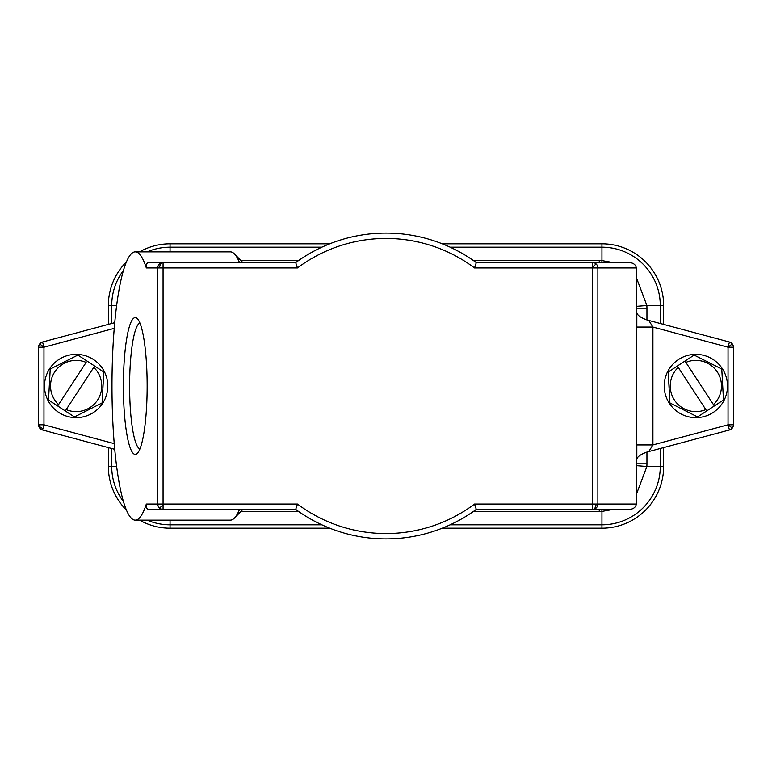<?xml version="1.0" encoding="UTF-8"?>
<svg xmlns="http://www.w3.org/2000/svg" width="772" height="772" viewBox="0 0 772 772"><rect width="100%" height="100%" fill="white"/><g stroke="black" fill="none" stroke-linecap="round" stroke-linejoin="round"><path stroke-width="1.16" d="M74.45 416.928L65.302 410.955L66.189 409.604A25.621 25.621 0 0 0 93.759 367.385L94.647 366.034L103.795 372.017L102.087 402.945L74.45 416.928M94.647 366.034L65.302 410.955L48.52 399.983L50.228 369.055L77.866 355.072L94.647 366.034M57.668 405.966L86.126 362.396A25.621 25.621 0 0 0 58.547 404.615L57.668 405.966M107.81 386A31.652 31.652 0 0 0 76.158 354.348A31.652 31.652 0 0 0 44.506 386A31.652 31.652 0 0 0 76.158 417.652A31.652 31.652 0 0 0 107.81 386M114.739 322.677L42.576 342.015L39.7 343.936A5.365 5.365 0 0 0 38.6 347.197L38.6 424.803A5.365 5.365 0 0 0 42.576 429.985L114.739 449.323M116.64 466.481L111.718 466.481L111.718 448.513L108.35 447.615L108.35 466.481A61.702 61.702 0 0 0 126.454 510.138M139.578 520.135A61.702 61.702 0 0 0 170.052 528.183L329.731 528.183L170.052 528.183L170.052 524.806A58.325 58.325 0 0 1 147.172 520.135M442.269 528.183L601.948 528.183A61.702 61.702 0 0 0 663.65 466.481L663.65 447.615M636.823 463.798L646.946 463.798L646.946 452.054C640.538 454.38 637.17 456.841 636.823 459.427L636.823 444.933L652.919 444.933L648.779 451.562L729.424 429.985A5.365 5.365 0 0 0 733.4 424.803L733.4 347.197A5.365 5.365 0 0 0 729.424 342.015L728.035 347.197L733.4 347.197A5.365 5.365 0 0 0 729.424 342.015L646.946 319.946L646.946 308.202L636.823 308.202M636.775 465.67L646.878 466.481L636.823 493.163M613.19 509.404L601.948 511.402L601.948 528.183A61.702 61.702 0 0 0 663.65 466.481L660.282 466.481A58.325 58.325 0 0 1 601.948 524.806L450.144 524.806M646.946 452.054L648.779 451.562M646.946 319.946C640.644 317.688 637.267 315.227 636.823 312.573L636.823 327.067L652.919 327.067L648.779 320.438M601.832 262.596L601.948 260.598L613.18 262.596M636.823 278.837L646.878 305.519L646.946 308.202M147.172 251.865A58.325 58.325 0 0 1 170.052 247.194L170.052 243.817L329.731 243.817L170.052 243.817A61.702 61.702 0 0 0 139.578 251.865M126.454 261.862A61.702 61.702 0 0 0 108.35 305.519L108.35 324.385L108.35 305.519L111.718 305.519A58.325 58.325 0 0 1 123.443 270.441M114.237 443.639L43.965 424.803L38.774 424.803A5.365 3.792 15 0 0 42.981 428.47L43.965 424.803L43.965 347.197L42.576 342.015A5.365 5.365 0 0 0 39.71 343.926L39.7 343.936A5.365 5.365 0 0 0 38.6 347.197L43.965 347.197L39.71 343.926M728.035 424.803L728.035 347.197L652.919 327.067L652.919 444.933L728.035 424.803L729.424 429.985A5.365 5.365 0 0 0 733.4 424.803L728.035 424.803L732.29 428.074M663.65 305.519A61.702 61.702 0 0 0 601.948 243.817L442.269 243.817L601.948 243.817L601.948 247.194A58.325 58.325 0 0 1 660.282 305.519L660.282 323.487L663.65 324.385L663.65 305.519L646.878 305.519L636.775 306.33M727.494 386A31.652 31.652 0 0 0 695.842 354.348A31.652 31.652 0 0 0 664.19 386A31.652 31.652 0 0 0 695.842 417.652A31.652 31.652 0 0 0 727.494 386M723.48 399.983L697.55 416.928L669.913 402.945L668.205 372.017L684.986 361.045L685.874 362.396L684.986 361.045L694.134 355.072L721.772 369.055L723.48 399.983M714.332 405.966L685.874 362.396A25.621 25.621 0 0 1 713.453 404.615L714.332 405.966M706.698 410.955L678.241 367.385A25.621 25.621 0 0 0 705.811 409.604L706.698 410.955M139.925 448.937A63.043 10.943 90 0 1 129.609 386A63.043 10.943 90 0 1 139.925 323.063M147.153 386A68.409 11.879 90 0 1 137.368 453.338A68.409 11.879 90 0 1 123.395 386A68.409 11.879 90 0 1 137.368 318.662A68.409 11.879 90 0 1 147.153 386M149.681 262.596L163.066 262.596L149.681 262.596C146.96 262.403 145.84 264.188 146.333 267.961A134.135 23.295 -90 0 0 135.274 251.865A134.135 23.295 -90 0 0 111.979 386A134.135 23.295 -90 0 0 135.274 520.135A134.135 23.295 -90 0 0 146.333 504.039C145.84 507.812 146.96 509.597 149.681 509.404L163.066 509.404L163.066 504.956A5.365 0.656 135.4 0 1 159.331 507.831A5.365 5.288 90 0 0 163.066 509.404L295.705 509.404L297.471 504.039L157.778 504.039A5.365 5.288 90 0 0 159.331 507.831M163.066 504.956L163.066 262.596A5.365 5.288 90 0 0 157.778 267.961L157.778 504.039L146.333 504.039M163.066 262.596A5.365 3.445 90 0 0 159.621 267.961L297.471 267.961L295.705 262.596L163.066 262.596M135.274 251.865L230.384 251.865A134.135 23.295 90 0 1 234.485 253.969A134.135 23.295 90 0 1 239.513 262.596M239.513 509.404A134.135 23.295 90 0 1 234.485 518.031A134.135 23.295 90 0 1 230.384 520.135L135.274 520.135M295.705 509.404A152.914 152.914 0 0 0 476.295 509.404L474.529 504.039A147.548 147.548 0 0 1 297.471 504.039M297.471 267.961A147.548 147.548 0 0 1 474.529 267.961L476.295 262.596A152.914 152.914 0 0 0 295.705 262.596M476.295 509.404L629.962 509.404C633.677 508.883 635.8 507.088 636.35 504.039L636.35 267.961C635.8 264.912 633.677 263.117 629.962 262.596L476.295 262.596M592.587 509.404L592.587 509.404A5.365 5.288 -90 0 0 597.875 504.039L592.587 504.039L592.587 509.404A5.365 3.445 -90 0 0 596.042 504.039M592.587 267.044L592.587 267.961L597.875 267.961A5.365 5.288 -90 0 0 592.587 262.596L592.587 267.044A5.365 0.656 -44.6 0 1 596.322 264.169M114.237 328.361L43.965 347.197M42.576 429.985L42.981 428.47M240.845 511.469L298.6 511.469M321.856 524.806L170.052 524.806L170.052 520.135M123.443 501.559A58.325 58.325 0 0 1 111.718 466.481L108.35 466.481M660.282 448.513L660.282 466.481L646.878 466.481L646.946 463.798M473.4 511.469L599.265 511.469L601.948 511.402L601.832 509.404M599.265 509.404L599.265 511.469M450.144 247.194L601.948 247.194L601.948 260.598L599.265 260.531L599.265 262.596M599.265 260.531L473.4 260.531M170.052 251.865L170.052 247.194L321.856 247.194M111.718 323.487L111.718 305.519L116.64 305.519M728.035 347.197L732.29 343.926M146.333 267.961L159.621 267.961M474.529 267.961L592.587 267.961L592.587 504.039L474.529 504.039M636.35 504.039L597.875 504.039L597.875 267.961L636.35 267.961M298.6 260.531L240.845 260.531M242.852 262.596L234.485 253.969M242.852 509.404L234.485 518.031"/></g></svg>
